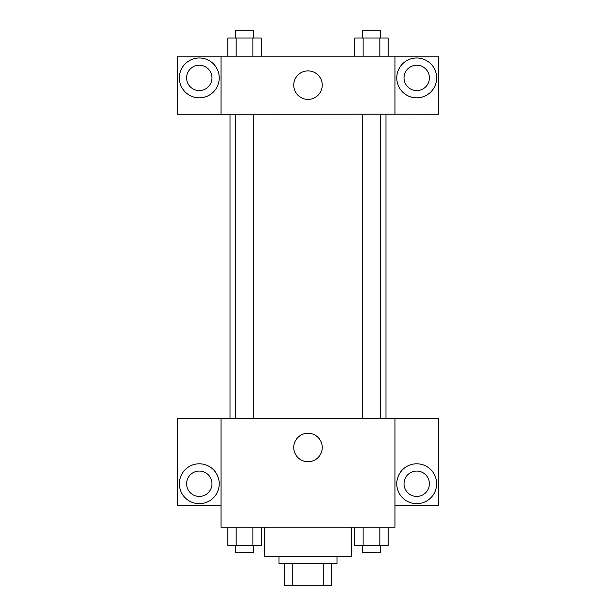<?xml version="1.0" encoding="UTF-8"?>
<svg xmlns="http://www.w3.org/2000/svg" width="616" height="616" viewBox="0 0 616 616"><rect width="100%" height="100%" fill="white"/><g stroke="black" fill="none" stroke-linecap="round" stroke-linejoin="round"><path stroke-width="0.92" d="M323.254 563.455L323.254 585.2L284.446 585.2L284.446 563.455M323.254 585.2L331.554 585.2L331.554 563.455L331.554 585.2M336.99 556.21L336.99 563.455L279.01 563.455L279.01 556.21M292.746 563.455L292.746 585.2M264.518 527.227L264.518 556.21L351.482 556.21L351.482 527.227M394.964 527.227L221.036 527.227L221.036 418.518L394.964 418.518L394.964 527.227M199.291 503.672A19.928 19.928 0 0 1 182.036 473.773A19.928 19.928 0 0 1 216.555 473.773A19.928 19.928 0 0 1 199.291 503.672M221.036 505.482L177.554 505.482L177.554 418.634L221.036 418.634M186.609 483.745A12.682 12.682 0 0 1 199.291 471.055A12.682 12.682 0 0 1 211.973 483.745A12.682 12.682 0 0 1 199.291 496.427A12.682 12.682 0 0 1 186.609 483.745M308 461.754A14.253 14.253 0 0 1 295.657 440.378A14.253 14.253 0 0 1 320.343 440.378A14.253 14.253 0 0 1 308 461.754M416.709 503.672A19.928 19.928 0 0 1 399.445 473.773A19.928 19.928 0 0 1 433.964 473.773A19.928 19.928 0 0 1 416.709 503.672M394.964 505.482L438.446 505.482L438.446 418.634L394.964 418.634M404.027 483.745A12.682 12.682 0 0 1 416.709 471.055A12.682 12.682 0 0 1 429.39 483.745A12.682 12.682 0 0 1 416.709 496.427A12.682 12.682 0 0 1 404.027 483.745M385.978 114.145L385.978 418.518M362.424 418.518L362.424 114.145M253.576 114.145L253.576 418.518M394.964 114.145L438.446 114.26L438.446 56.164L394.964 56.164L394.964 114.145L221.036 114.26L177.554 114.26L177.554 56.164L221.036 56.164L221.036 114.145M211.973 77.909A12.682 12.682 0 0 1 199.291 90.591A12.682 12.682 0 0 1 186.609 77.909A12.682 12.682 0 0 1 199.291 65.227A12.682 12.682 0 0 1 211.973 77.909M199.291 97.836A19.928 19.928 0 0 1 182.036 67.945A19.928 19.928 0 0 1 216.555 67.945A19.928 19.928 0 0 1 199.291 97.836M429.39 77.909A12.682 12.682 0 0 1 410.364 88.889A12.682 12.682 0 0 1 410.364 66.921A12.682 12.682 0 0 1 429.39 77.909M416.709 97.836A19.928 19.928 0 0 1 399.445 67.945A19.928 19.928 0 0 1 433.964 67.945A19.928 19.928 0 0 1 416.709 97.836M394.964 56.164L221.036 56.164M293.747 85.154A14.253 14.253 0 0 1 315.123 72.811A14.253 14.253 0 0 1 315.123 97.497A14.253 14.253 0 0 1 293.747 85.154M388.219 56.164L388.219 38.046L354.747 38.046L354.747 56.164M379.849 38.046L379.849 56.164M363.117 38.046L363.117 56.164M362.424 38.046L362.424 30.8L380.542 30.8L380.542 38.046M261.253 56.164L261.253 38.046L227.781 38.046L227.781 56.164M252.883 38.046L252.883 56.164M236.151 38.046L236.151 56.164M235.458 38.046L235.458 30.8L253.576 30.8L253.576 38.046M388.219 527.227L388.219 545.345L354.747 545.345L354.747 527.227M379.849 527.227L379.849 545.345M363.117 527.227L363.117 545.345M380.542 545.345L380.542 552.591L362.424 552.591L362.424 545.345M261.253 527.227L261.253 545.345L227.781 545.345L227.781 527.227M252.883 527.227L252.883 545.345M236.151 527.227L236.151 545.345M253.576 545.345L253.576 552.591L235.458 552.591L235.458 545.345M230.022 114.145L230.022 418.518M380.542 418.518L380.542 114.145M235.458 114.145L235.458 418.518"/></g></svg>
